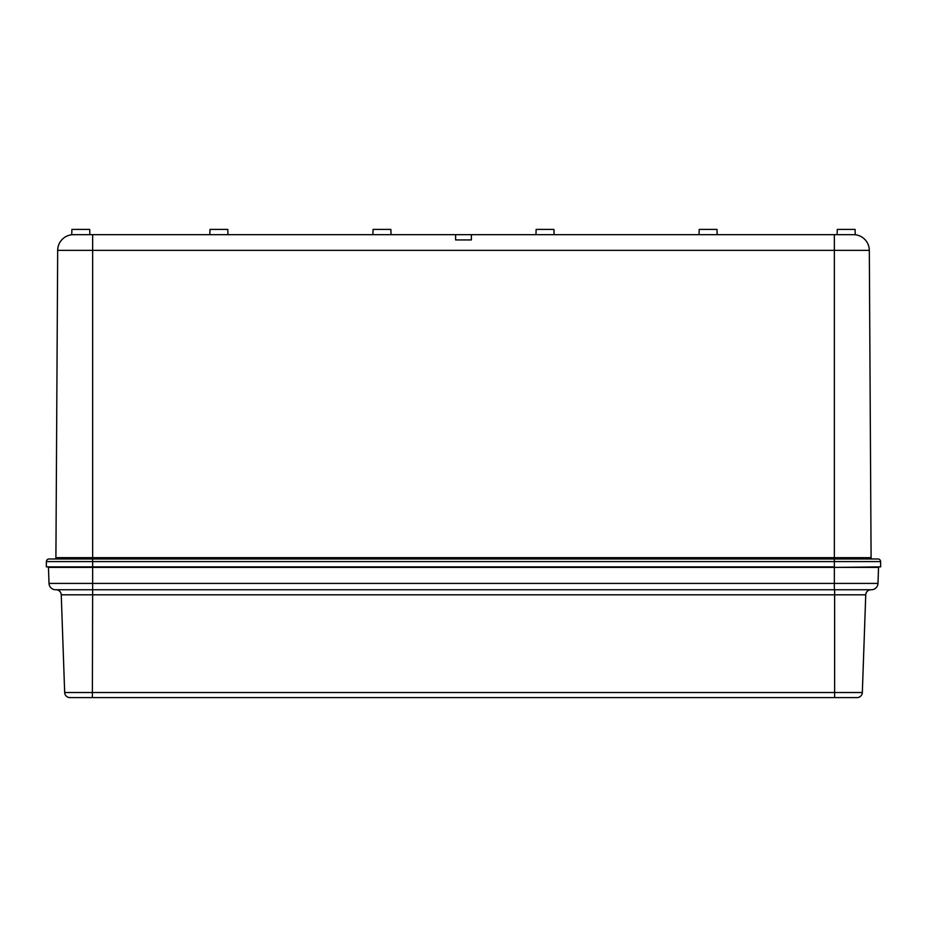 <?xml version="1.0" encoding="UTF-8"?>
<svg xmlns="http://www.w3.org/2000/svg" width="927" height="927" viewBox="0 0 927 927"><rect width="100%" height="100%" fill="white"/><g stroke="black" fill="none" stroke-linecap="round" stroke-linejoin="round"><path stroke-width="1.39" d="M372.886 234.67L373.071 229.409L390.858 229.409L391.043 234.67L455.609 234.67L82.48 234.67M554.114 234.67L553.929 229.409L536.142 229.409L535.957 234.67L471.391 234.67L853.535 234.67L834.358 234.67L834.358 250.36L92.642 250.36L92.642 234.67L75.944 234.67M717.185 234.67L717 229.409L699.213 229.409L699.039 234.67L535.957 234.67M837.301 229.409L837.116 234.67L837.301 229.409L855.088 229.409L855.273 234.763L854.555 234.705A15.782 15.782 0 0 1 869.317 250.36L871.09 557.672A1.309 1.309 0 0 0 872.4 558.981A1.309 1.309 0 0 1 871.09 557.672L869.317 250.36A15.782 15.782 0 0 0 853.535 234.67L844.52 234.67M846.629 234.67L851.056 234.67M391.043 234.67L471.391 234.67L471.391 239.931L455.609 239.931L455.609 234.67L227.961 234.67L227.787 229.409L210 229.409L209.815 234.67M80.371 234.67L73.465 234.67A15.782 15.782 0 0 0 57.683 250.36L55.91 557.672A1.309 1.309 0 0 1 54.6 558.981L63.836 558.981M854.091 234.682A15.782 15.782 0 0 0 853.535 234.67A15.782 15.782 0 0 1 869.317 250.36A15.782 15.782 0 0 0 865.297 239.931M64.67 692.515A5.261 5.261 0 0 0 69.931 697.591L92.376 697.591L69.931 697.591A5.261 5.261 0 0 1 64.67 692.515L61.252 594.821L64.67 692.515L834.624 692.515L834.624 697.591L857.069 697.591L92.376 697.591L92.642 589.746L55.585 589.746A6.57 6.57 0 0 1 49.015 583.407L48.459 567.394L834.358 567.394L880.65 566.872L880.615 561.588A2.63 2.63 0 0 0 877.985 558.981L834.358 558.981L834.358 557.672L92.642 557.672L92.642 250.36L57.683 250.36L55.91 557.672L92.642 557.672L92.642 558.981L834.358 558.981L834.358 561.588L92.642 561.588L92.642 558.981L54.6 558.981M880.65 566.872L880.615 561.588L834.358 561.588L834.358 566.872L46.35 566.872L46.385 561.588A2.63 2.63 0 0 1 49.015 558.981L92.642 558.981M211.877 234.67L225.898 234.67M715.123 234.67L701.102 234.67M61.703 239.931A15.782 15.782 0 0 0 57.683 250.36A15.782 15.782 0 0 1 72.445 234.705L72.086 234.728M89.699 229.409L89.884 234.67L89.699 229.409L71.912 229.409L71.727 234.763M61.252 594.821A5.261 5.261 0 0 0 56.002 589.746A5.261 5.261 0 0 1 61.252 594.821A5.261 5.261 0 0 0 56.002 589.746A5.261 5.261 0 0 1 61.252 594.821L834.624 594.821L834.624 589.746L92.642 589.746L92.642 561.588L46.385 561.588L46.35 566.872M871.867 566.872A0.788 0.788 0 0 0 871.125 567.394M55.133 566.872A0.788 0.788 0 0 1 55.875 567.394M49.015 583.407A6.57 6.57 0 0 0 55.585 589.746A6.57 6.57 0 0 1 49.015 583.407L834.358 583.407L834.358 589.746L871.415 589.746A6.57 6.57 0 0 0 877.985 583.407A6.57 6.57 0 0 1 871.415 589.746A6.57 6.57 0 0 0 877.985 583.407L878.541 567.394L834.358 567.394L834.358 583.407L877.985 583.407M862.33 692.515A5.261 5.261 0 0 1 857.069 697.591A5.261 5.261 0 0 0 862.33 692.515L865.748 594.821L862.33 692.515A5.261 5.261 0 0 1 857.069 697.591A5.261 5.261 0 0 0 862.33 692.515L834.624 692.515L834.624 594.821L865.748 594.821A5.261 5.261 0 0 1 870.998 589.746A5.261 5.261 0 0 0 865.748 594.821A5.261 5.261 0 0 1 870.998 589.746M871.09 557.672L834.358 557.672L834.358 250.36L869.317 250.36"/></g></svg>
